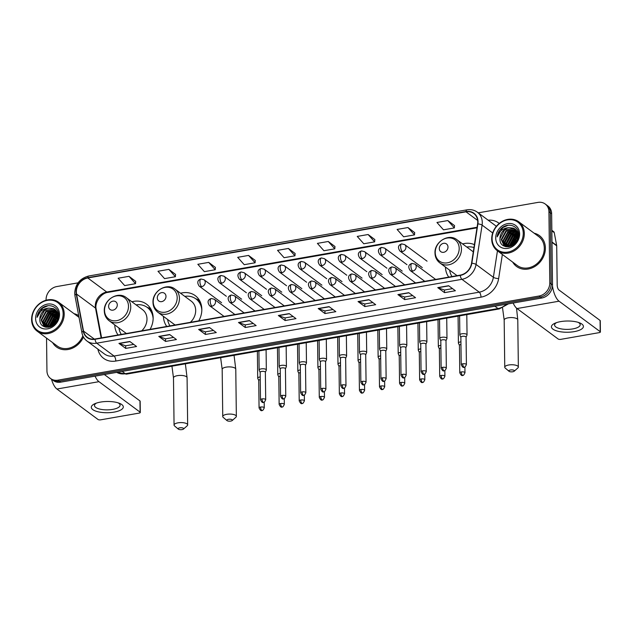 <?xml version="1.0" encoding="UTF-8"?>
<svg xmlns="http://www.w3.org/2000/svg" width="632" height="632" viewBox="0 0 632 632"><rect width="100%" height="100%" fill="white"/><g stroke="black" fill="none" stroke-linecap="round" stroke-linejoin="round"><path stroke-width="0.95" d="M445.449 267.067A21.196 18.012 -53.5 0 0 448.767 277.124M163.443 316.387A21.196 18.012 -53.5 0 0 166.761 326.452M198.78 320.851A21.196 18.012 -53.5 0 0 201.837 309.332A21.196 18.012 -53.5 0 0 195.256 295.658A21.196 18.012 -53.5 0 0 180.586 293.248M114.748 324.903A21.196 18.012 -53.5 0 0 118.073 334.968M150.084 329.367A21.196 18.012 -53.5 0 0 153.149 317.849A21.196 18.012 -53.5 0 0 146.561 304.174A21.196 18.012 -53.5 0 0 131.891 301.772M474.411 244.663A21.196 18.012 -53.5 0 0 462.592 243.928M46.547 338.112L46.942 370.834A12 10.199 -53.5 0 0 50.671 378.568L53.38 380.583A12 10.199 -53.5 0 0 60.664 382.17L541.782 298.02A12 10.199 -53.5 0 0 552.51 284.882L551.641 213.742A12 10.199 -53.5 0 0 547.912 206L546.562 204.997A12 10.199 -53.5 0 1 550.29 212.739A12 10.199 -53.5 0 0 546.562 204.997L545.203 203.994A12 10.199 -53.5 0 0 537.927 202.406L478.242 212.842M52.029 379.571A12 10.199 -53.5 0 0 59.305 381.167L540.423 297.016A12 10.199 -53.5 0 0 551.159 283.879L550.29 212.739L551.159 283.879A12 10.199 -53.5 0 1 540.423 297.016L59.305 381.167A12 10.199 -53.5 0 1 52.029 379.571M52.614 342.607A19.197 16.314 -53.5 0 0 56.461 346.944A19.197 16.314 -53.5 0 0 83.456 337.022A19.197 16.314 -53.5 0 1 56.461 346.944A19.197 16.314 -53.5 0 1 52.614 342.607M512.718 262.13A19.197 16.314 -53.5 0 0 516.565 266.467A19.197 16.314 -53.5 0 0 535.296 266.206A19.197 16.314 -53.5 0 0 545.384 248.005A19.197 16.314 -53.5 0 0 539.42 235.618A19.197 16.314 -53.5 0 0 534.143 233.2A19.197 16.314 -53.5 0 1 539.42 235.618L539.42 235.618A19.197 16.314 -53.5 0 1 545.384 248.005A19.197 16.314 -53.5 0 1 535.296 266.206A19.197 16.314 -53.5 0 1 516.565 266.467A19.197 16.314 -53.5 0 1 512.718 262.13M76.338 291.984A12.798 10.878 126.5 0 1 87.785 277.977L466.013 211.823A12.798 10.878 126.5 0 1 473.779 213.521A12.798 10.878 126.5 0 1 477.602 223.886L471.551 263.22A12.798 10.878 126.5 0 1 460.254 275.118L95.061 338.997A12.798 10.878 126.5 0 1 87.295 337.298A12.798 10.878 126.5 0 1 83.519 331.089L76.543 294.038A12.798 10.878 126.5 0 1 76.338 291.984M76.045 292.039A13.122 11.147 -53.5 0 0 76.251 294.141L83.234 331.192A13.122 11.147 -53.5 0 0 95.061 339.297L460.262 275.418A13.122 11.147 -53.5 0 0 471.843 263.22L477.887 223.886A13.122 11.147 -53.5 0 0 466.013 211.523L87.785 277.677A13.122 11.147 -53.5 0 0 76.045 292.039M454.519 225.6L447.819 220.568L436.949 222.472L443.49 229.827L454.353 227.923L454.527 225.537M414.671 232.576L407.972 227.544L397.101 229.44L403.635 236.795L414.505 234.899L414.679 232.513M374.815 239.544L368.116 234.512L357.246 236.415L363.787 243.77L374.65 241.866L374.823 239.481M334.968 246.512L328.269 241.479L317.398 243.383L323.932 250.738L334.802 248.834L334.968 246.448M135.706 281.366L129.007 276.334L118.137 278.238L124.67 285.593L135.54 283.689L135.714 281.303M175.562 274.399L168.855 269.366L157.992 271.262L164.525 278.617L175.396 276.721L175.562 274.335M215.409 267.423L208.71 262.391L197.84 264.295L204.373 271.649L215.243 269.745L215.417 267.36M255.265 260.455L248.566 255.423L237.695 257.327L244.228 264.682L255.099 262.778L255.265 260.392M295.112 253.487L288.413 248.455L277.543 250.351L284.076 257.706L294.947 255.81L295.12 253.424M78.708 315.668A19.197 16.314 -53.5 0 0 74.039 313.677A19.197 16.314 -53.5 0 1 78.708 315.668M50.671 378.568A12 10.199 -53.5 0 0 57.954 380.164L539.072 296.013A12 10.199 -53.5 0 0 549.801 282.875L548.932 211.736A12 10.199 -53.5 0 0 545.203 203.994M78.06 282.836L56.809 286.557A12 10.199 -53.5 0 0 46.073 299.687L46.081 300.232M368.914 299.663L375.685 304.679L364.822 306.583L358.044 301.567L368.914 299.663M408.762 292.695L415.54 297.712L404.67 299.615L397.899 294.591L408.762 292.695M448.617 285.719L455.388 290.744L444.525 292.64L437.747 287.623L448.617 285.719M249.356 320.574L256.134 325.591L245.263 327.495L238.485 322.478L249.356 320.574M209.508 327.542L216.278 332.566L205.408 334.462L198.638 329.446L209.508 327.542M169.653 334.518L176.431 339.534L165.56 341.438L158.782 336.414L169.653 334.518M129.805 341.485L136.575 346.502L125.705 348.406L118.935 343.389L129.805 341.485M329.059 306.631L335.837 311.655L324.967 313.551L318.196 308.535L329.059 306.631M289.211 313.606L295.981 318.623L285.111 320.527L278.341 315.502L289.211 313.606M285.111 320.527L285.079 317.912M293.122 316.506L285.048 317.92L278.578 315.637A3.2 1.256 -99.9 0 1 278.341 315.502M324.967 313.551L324.935 310.944M332.977 309.538L324.903 310.944L318.425 308.661A3.2 1.256 -99.9 0 1 318.196 308.535M125.705 348.406L125.673 345.791M133.715 344.385L125.642 345.799L119.171 343.516A3.2 1.256 -99.9 0 1 118.935 343.389M165.56 341.438L165.529 338.823M173.571 337.417L165.497 338.831L159.019 336.548A3.2 1.256 -99.9 0 1 158.782 336.414M205.408 334.462L205.376 331.855L198.875 329.572A3.2 1.256 -99.9 0 1 198.638 329.446M245.263 327.495L245.232 324.88L238.722 322.604A3.2 1.256 -99.9 0 1 238.485 322.478M444.525 292.64L444.493 290.033M452.528 288.627L444.454 290.033L437.984 287.75A3.2 1.256 -99.9 0 1 437.747 287.623M404.67 299.615L404.638 297M412.68 295.594L404.606 297.008L398.128 294.725A3.2 1.256 -99.9 0 1 397.899 294.591M364.822 306.583L364.783 303.968M372.825 302.562L364.751 303.976L358.281 301.693A3.2 1.256 -99.9 0 1 358.044 301.567M288.413 248.455L294.947 255.81M248.566 255.423L255.099 262.778M208.71 262.391L215.243 269.745M168.855 269.366L175.396 276.721M129.007 276.334L135.54 283.689M328.269 241.479L334.802 248.834M368.116 234.512L374.65 241.866M407.972 227.544L414.505 234.899M447.819 220.568L454.353 227.923M253.274 323.473L245.2 324.887M213.418 330.449L205.345 331.855M114.076 412.119A15.998 5.617 -0.7 0 1 94.595 410.65A15.998 5.617 -0.7 0 1 95.1 403.603A15.998 5.617 -0.7 0 1 100.535 402.086A15.998 5.617 -0.7 0 1 119.424 403.303A15.998 5.617 -0.7 0 1 114.076 412.119M96.475 403.082A12.798 4.495 179.3 0 0 94.484 405.531A12.798 4.495 179.3 0 0 112.701 409.386A12.798 4.495 179.3 0 0 120.08 405.215A12.798 4.495 179.3 0 0 118.034 402.821M51.476 379.168A15.998 6.281 80.1 0 0 56.927 389.028L98.079 419.514A1.999 0.703 179.3 0 0 100.741 419.822L139.143 413.107A1.999 0.703 179.3 0 0 140.296 412.451A1.999 0.703 179.3 0 0 140.107 412.159L139.964 400.925L104.335 374.531M95.061 376.151A15.998 6.281 80.1 0 0 98.955 381.673L140.107 412.159M139.964 400.925A1.999 0.703 -0.7 0 1 140.154 401.217L140.296 412.451M63.145 313.741A17.198 14.615 -53.5 0 0 47.368 300.366A17.198 14.615 -53.5 0 0 31.987 319.192A17.198 14.615 -53.5 0 0 47.763 332.566A17.198 14.615 -53.5 0 0 63.145 313.741M64.203 313.867A17.996 15.294 -53.5 0 0 58.618 302.254A17.996 15.294 -53.5 0 0 41.056 302.499A17.996 15.294 -53.5 0 0 31.6 319.571A17.996 15.294 -53.5 0 0 37.193 331.184A17.996 15.294 -53.5 0 0 54.747 330.931A17.996 15.294 -53.5 0 0 64.203 313.867M79.032 317.39A17.996 15.294 -53.5 0 0 78.597 317.059L58.618 302.254M49.628 327.06L54.32 317.588L58.381 315.747M50.031 326.957L54.739 317.896L58.405 316.158M48.174 327.297L47.913 325.022L52.63 316.332L58.144 314.302M48.514 327.265L48.34 325.338L53.049 316.648L58.223 314.641M46.918 327.313L46.223 323.766L50.931 315.076L57.749 313.069M47.218 327.329L46.642 324.082L51.358 315.392L57.86 313.361M45.852 327.178L44.524 322.51L49.241 313.82L57.228 312.003M46.097 327.218L44.951 322.826L49.659 314.136L57.362 312.255M44.912 326.847L42.834 321.253L47.542 312.563L56.596 311.078M45.156 326.965L43.26 321.57L47.969 312.88L56.761 311.292M48.814 308.116A10.001 8.5 -53.5 0 0 39.871 319.065C39.034 332.053 59.337 328.048 58.594 315.297C59.021 306.165 47.519 302.373 40.954 309.167C38.702 311.529 37.407 314.254 37.051 317.343C38.971 311.679 42.897 308.606 48.814 308.116L53.499 308.685L55.071 309.585L58.405 316.205L58.381 317.406M45.393 327.068L44.019 326.286L41.143 320.005L45.852 311.315L55.189 309.941L55.877 310.273M44.951 326.942L44.09 326.594M44.232 326.436L41.562 320.313L46.278 311.623L56.066 310.462M53.831 324.951L57.465 320.274M54.889 324.003L56.801 321.538M51.382 326.46L56.011 318.836L58.357 317.533M51.887 326.215L56.438 319.152L58.239 318.086M39.871 319.065L44.58 310.375L53.925 309.001L55.284 309.751M35.605 318.56A13.201 11.218 -53.5 0 0 47.716 328.822A13.201 11.218 -53.5 0 0 59.519 314.373A13.201 11.218 -53.5 0 0 47.416 304.111A13.201 11.218 -53.5 0 0 35.605 318.56M37.193 331.184L57.172 345.981A17.996 15.294 -53.5 0 0 82.855 335.797M37.051 317.343L42.628 308.084L47.937 305.754M43.995 326.238L43.845 325.417M43.758 324.635L43.734 323.718L49.399 313.101L54.328 310.849M45.615 327.123L45.536 326.673M45.449 325.883L45.425 324.974L51.097 314.357L56.019 312.097M47.147 327.139L47.116 326.223L52.788 315.613L57.717 313.353M48.814 327.226L54.478 316.861L58.27 314.91M50.694 326.736L56.177 318.117L58.413 316.782M53.12 325.48L57.828 319.405M43.774 326.033L43.592 324.927M43.521 323.861L49.193 312.943L53.444 310.857M45.425 327.076L45.283 326.183M45.212 325.117L50.884 314.199L55.134 312.113M46.91 326.373L52.575 315.455L56.825 313.361M48.601 327.257L54.273 316.711L58.231 314.704M50.442 326.823L55.964 317.959L58.413 316.521M52.756 325.717L57.97 318.986M182.087 429.594A2.797 0.98 179.3 0 0 183.501 429.057A2.797 0.98 179.3 0 0 182.83 427.983A2.797 0.98 179.3 0 0 179.717 427.84A2.797 0.98 179.3 0 0 178.311 429.12A2.797 0.98 179.3 0 0 182.087 429.594M178.311 429.12L174.566 425.944A6.802 2.386 -0.7 0 1 174.061 425.059A6.802 2.386 -0.7 0 1 177.979 422.84A6.802 2.386 -0.7 0 1 187.657 424.894A6.802 2.386 -0.7 0 1 187.175 425.794L183.501 429.057M117.291 304.893A4.803 4.076 -53.5 0 0 112.891 301.156A4.803 4.076 -53.5 0 0 108.601 306.409A4.803 4.076 -53.5 0 0 113.002 310.146A4.803 4.076 -53.5 0 0 117.291 304.893M141.671 330.844A14.402 12.237 -53.5 0 0 146.987 318.923A14.402 12.237 -53.5 0 0 142.516 309.641L126.281 297.617C118.089 290.831 103.609 299.726 104.296 310.881C104.422 315.052 106.034 318.338 109.139 320.748A14.402 12.237 -53.5 0 0 123.185 320.558A14.402 12.237 -53.5 0 0 130.753 306.899A14.402 12.237 -53.5 0 0 126.281 297.617M153.142 318.631A19 16.148 -53.5 0 0 147.288 307.452A19 16.148 -53.5 0 0 136.085 304.877M152.818 314.475A19 16.148 -53.5 0 0 147.967 307.95L147.288 307.452M118.942 328.016A19 16.148 -53.5 0 0 121.305 334.407M109.139 320.748L125.373 332.78A14.402 12.237 -53.5 0 0 126.487 333.498M230.783 421.078A2.797 0.98 179.3 0 0 232.197 420.541A2.797 0.98 179.3 0 0 231.517 419.466A2.797 0.98 179.3 0 0 228.413 419.324A2.797 0.98 179.3 0 0 227.007 420.604A2.797 0.98 179.3 0 0 230.783 421.078M227.007 420.604L223.262 417.428A6.802 2.386 -0.7 0 1 222.748 416.543A6.802 2.386 -0.7 0 1 226.675 414.323A6.802 2.386 -0.7 0 1 236.352 416.377A6.802 2.386 -0.7 0 1 235.862 417.278L232.197 420.541M165.987 296.376A4.803 4.076 -53.5 0 0 161.587 292.64A4.803 4.076 -53.5 0 0 157.289 297.893A4.803 4.076 -53.5 0 0 161.689 301.63A4.803 4.076 -53.5 0 0 165.987 296.376M190.358 322.328A14.402 12.237 -53.5 0 0 195.683 310.407A14.402 12.237 -53.5 0 0 191.204 301.124L174.977 289.093C166.777 282.314 152.296 291.21 152.984 302.365C153.11 306.536 154.729 309.822 157.834 312.232A14.402 12.237 -53.5 0 0 171.88 312.042A14.402 12.237 -53.5 0 0 179.449 298.383A14.402 12.237 -53.5 0 0 174.977 289.093M201.829 310.115A19 16.148 -53.5 0 0 195.975 298.928A19 16.148 -53.5 0 0 184.773 296.361M201.505 305.959A19 16.148 -53.5 0 0 196.655 299.434L195.975 298.928M167.638 319.5A19 16.148 -53.5 0 0 170 325.891M157.834 312.232L174.069 324.263A14.402 12.237 -53.5 0 0 175.183 324.982M512.789 371.758A2.797 0.98 179.3 0 0 514.203 371.213A2.797 0.98 179.3 0 0 513.524 370.139A2.797 0.98 179.3 0 0 510.419 369.997A2.797 0.98 179.3 0 0 509.013 371.276A2.797 0.98 179.3 0 0 512.789 371.758M509.013 371.276L505.268 368.108A6.802 2.386 -0.7 0 1 504.755 367.216A6.802 2.386 -0.7 0 1 508.673 365.004A6.802 2.386 -0.7 0 1 518.351 367.05A6.802 2.386 -0.7 0 1 517.869 367.95L514.203 371.213M447.993 247.049A4.803 4.076 -53.5 0 0 443.593 243.32A4.803 4.076 -53.5 0 0 439.295 248.573A4.803 4.076 -53.5 0 0 443.696 252.302A4.803 4.076 -53.5 0 0 447.993 247.049M473.297 251.86A14.402 12.237 -53.5 0 0 473.21 251.797L456.983 239.773C448.783 232.987 434.303 241.882 434.99 253.037C435.116 257.208 436.736 260.495 439.84 262.912A14.402 12.237 -53.5 0 0 453.887 262.715A14.402 12.237 -53.5 0 0 461.455 249.055A14.402 12.237 -53.5 0 0 456.983 239.773M473.961 247.547A19 16.148 -53.5 0 0 466.779 247.033M449.644 270.172A19 16.148 -53.5 0 0 452.006 276.563M439.84 262.912L456.075 274.936A14.402 12.237 -53.5 0 0 457.189 275.655M260.226 376.949A3.602 1.264 179.3 0 0 259.784 377.012A3.602 1.264 179.3 0 0 257.706 378.181A3.602 1.264 179.3 0 0 257.753 378.378L258.733 380.488M260.258 379.571A2.599 0.916 179.3 0 0 260.234 379.571A2.599 0.916 179.3 0 0 258.733 380.417A2.599 0.916 179.3 0 0 258.764 380.559M280.292 373.433A3.602 1.264 179.3 0 0 279.85 373.504A3.602 1.264 179.3 0 0 277.78 374.673A3.602 1.264 179.3 0 0 277.819 374.871L278.807 376.98M280.324 376.056A2.599 0.916 179.3 0 0 280.3 376.064A2.599 0.916 179.3 0 0 278.807 376.909A2.599 0.916 179.3 0 0 278.838 377.051M300.366 369.925A3.602 1.264 179.3 0 0 299.923 369.989A3.602 1.264 179.3 0 0 297.846 371.166A3.602 1.264 179.3 0 0 297.893 371.363L298.873 373.473M300.398 372.548A2.599 0.916 179.3 0 0 300.374 372.548A2.599 0.916 179.3 0 0 298.873 373.401A2.599 0.916 179.3 0 0 298.904 373.544M320.432 366.418A3.602 1.264 179.3 0 0 319.99 366.481A3.602 1.264 179.3 0 0 317.92 367.65A3.602 1.264 179.3 0 0 317.967 367.848L318.947 369.957M320.464 369.033A2.599 0.916 179.3 0 0 320.44 369.041A2.599 0.916 179.3 0 0 318.947 369.886A2.599 0.916 179.3 0 0 318.978 370.028M340.506 362.902A3.602 1.264 179.3 0 0 340.063 362.966A3.602 1.264 179.3 0 0 337.986 364.143A3.602 1.264 179.3 0 0 338.033 364.34L339.021 366.449M340.537 365.525A2.599 0.916 179.3 0 0 340.514 365.533A2.599 0.916 179.3 0 0 339.013 366.378A2.599 0.916 179.3 0 0 339.052 366.521M360.58 359.395A3.602 1.264 179.3 0 0 360.137 359.458A3.602 1.264 179.3 0 0 358.06 360.635A3.602 1.264 179.3 0 0 358.107 360.833L359.087 362.942M360.611 362.018A2.599 0.916 179.3 0 0 360.588 362.018A2.599 0.916 179.3 0 0 359.087 362.863A2.599 0.916 179.3 0 0 359.118 363.005M380.646 355.879A3.602 1.264 179.3 0 0 380.203 355.95A3.602 1.264 179.3 0 0 378.134 357.12A3.602 1.264 179.3 0 0 378.173 357.317L379.161 359.426M380.677 358.502A2.599 0.916 179.3 0 0 380.654 358.51A2.599 0.916 179.3 0 0 379.161 359.355A2.599 0.916 179.3 0 0 379.192 359.497M400.72 352.372A3.602 1.264 179.3 0 0 400.277 352.435A3.602 1.264 179.3 0 0 398.2 353.612A3.602 1.264 179.3 0 0 398.247 353.809L399.227 355.919M400.751 354.994A2.599 0.916 179.3 0 0 400.728 354.994A2.599 0.916 179.3 0 0 399.227 355.848A2.599 0.916 179.3 0 0 399.258 355.99M420.786 348.864A3.602 1.264 179.3 0 0 420.343 348.927A3.602 1.264 179.3 0 0 418.273 350.096A3.602 1.264 179.3 0 0 418.321 350.294L419.3 352.403M420.817 351.487A2.599 0.916 179.3 0 0 420.801 351.487A2.599 0.916 179.3 0 0 419.3 352.332A2.599 0.916 179.3 0 0 419.332 352.474M440.859 345.349A3.602 1.264 179.3 0 0 440.417 345.42A3.602 1.264 179.3 0 0 438.339 346.589A3.602 1.264 179.3 0 0 438.387 346.786L439.374 348.896M440.891 347.971A2.599 0.916 179.3 0 0 440.867 347.979A2.599 0.916 179.3 0 0 439.366 348.825A2.599 0.916 179.3 0 0 439.406 348.967M460.933 341.841A3.602 1.264 179.3 0 0 460.491 341.904A3.602 1.264 179.3 0 0 458.413 343.081A3.602 1.264 179.3 0 0 458.461 343.279L459.44 345.388M460.965 344.464A2.599 0.916 179.3 0 0 460.941 344.464A2.599 0.916 179.3 0 0 459.44 345.317A2.599 0.916 179.3 0 0 459.472 345.459M265.361 372.295L266.293 370.17A3.602 1.264 179.3 0 0 266.333 369.965A3.602 1.264 179.3 0 0 266.001 369.443A3.602 1.264 179.3 0 0 261.948 368.788A3.602 1.264 179.3 0 0 259.136 370.06A3.602 1.264 179.3 0 0 259.183 370.257L260.163 372.367M265.337 372.374A2.599 0.916 179.3 0 0 265.361 372.224A2.599 0.916 179.3 0 0 265.116 371.845A2.599 0.916 179.3 0 0 261.664 371.442A2.599 0.916 179.3 0 0 260.163 372.288A2.599 0.916 179.3 0 0 260.202 372.43M285.435 368.788L286.367 366.655A3.602 1.264 179.3 0 0 286.407 366.457A3.602 1.264 179.3 0 0 286.067 365.928A3.602 1.264 179.3 0 0 282.022 365.28A3.602 1.264 179.3 0 0 279.21 366.544A3.602 1.264 179.3 0 0 279.257 366.742L280.237 368.851M285.403 368.859A2.599 0.916 179.3 0 0 285.435 368.717A2.599 0.916 179.3 0 0 285.19 368.338A2.599 0.916 179.3 0 0 281.738 367.935A2.599 0.916 179.3 0 0 280.237 368.78A2.599 0.916 179.3 0 0 280.268 368.922M305.509 365.28L306.433 363.147A3.602 1.264 179.3 0 0 306.481 362.95A3.602 1.264 179.3 0 0 306.141 362.42A3.602 1.264 179.3 0 0 302.088 361.765A3.602 1.264 179.3 0 0 299.276 363.037A3.602 1.264 179.3 0 0 299.323 363.234L300.311 365.343M305.477 365.351A2.599 0.916 179.3 0 0 305.509 365.209A2.599 0.916 179.3 0 0 305.264 364.83A2.599 0.916 179.3 0 0 301.804 364.419A2.599 0.916 179.3 0 0 300.311 365.272A2.599 0.916 179.3 0 0 300.342 365.415M325.575 361.765L326.507 359.632A3.602 1.264 179.3 0 0 326.547 359.434A3.602 1.264 179.3 0 0 326.207 358.913A3.602 1.264 179.3 0 0 322.162 358.257A3.602 1.264 179.3 0 0 319.35 359.521A3.602 1.264 179.3 0 0 319.397 359.719L320.377 361.828M325.543 361.836A2.599 0.916 179.3 0 0 325.575 361.694A2.599 0.916 179.3 0 0 325.33 361.314A2.599 0.916 179.3 0 0 321.878 360.912A2.599 0.916 179.3 0 0 320.377 361.757A2.599 0.916 179.3 0 0 320.408 361.899M345.649 358.257L346.581 356.124A3.602 1.264 179.3 0 0 346.62 355.927A3.602 1.264 179.3 0 0 346.281 355.397A3.602 1.264 179.3 0 0 342.236 354.742A3.602 1.264 179.3 0 0 339.423 356.014A3.602 1.264 179.3 0 0 339.471 356.211L340.451 358.32M345.617 358.328A2.599 0.916 179.3 0 0 345.649 358.186A2.599 0.916 179.3 0 0 345.404 357.807A2.599 0.916 179.3 0 0 341.944 357.404A2.599 0.916 179.3 0 0 340.451 358.249A2.599 0.916 179.3 0 0 340.482 358.391M365.723 354.75L366.647 352.617A3.602 1.264 179.3 0 0 366.694 352.419A3.602 1.264 179.3 0 0 366.355 351.89A3.602 1.264 179.3 0 0 362.302 351.234A3.602 1.264 179.3 0 0 359.49 352.506A3.602 1.264 179.3 0 0 359.537 352.703L360.517 354.813M365.691 354.821A2.599 0.916 179.3 0 0 365.715 354.678A2.599 0.916 179.3 0 0 365.47 354.291A2.599 0.916 179.3 0 0 362.018 353.888A2.599 0.916 179.3 0 0 360.517 354.742A2.599 0.916 179.3 0 0 360.556 354.884M385.789 351.234L386.721 349.101A3.602 1.264 179.3 0 0 386.76 348.904A3.602 1.264 179.3 0 0 386.421 348.382A3.602 1.264 179.3 0 0 382.376 347.726A3.602 1.264 179.3 0 0 379.563 348.99A3.602 1.264 179.3 0 0 379.611 349.188L380.59 351.297M385.757 351.305A2.599 0.916 179.3 0 0 385.789 351.163A2.599 0.916 179.3 0 0 385.544 350.784A2.599 0.916 179.3 0 0 382.091 350.381A2.599 0.916 179.3 0 0 380.59 351.226A2.599 0.916 179.3 0 0 380.622 351.368M405.863 347.726L406.787 345.593A3.602 1.264 179.3 0 0 406.834 345.396A3.602 1.264 179.3 0 0 406.494 344.867A3.602 1.264 179.3 0 0 402.442 344.211A3.602 1.264 179.3 0 0 399.637 345.483A3.602 1.264 179.3 0 0 399.677 345.68L400.664 347.79M405.831 347.798A2.599 0.916 179.3 0 0 405.863 347.655A2.599 0.916 179.3 0 0 405.618 347.276A2.599 0.916 179.3 0 0 402.157 346.873A2.599 0.916 179.3 0 0 400.664 347.719A2.599 0.916 179.3 0 0 400.696 347.861M425.928 344.211L426.861 342.086A3.602 1.264 179.3 0 0 426.9 341.88A3.602 1.264 179.3 0 0 426.561 341.359A3.602 1.264 179.3 0 0 422.516 340.703A3.602 1.264 179.3 0 0 419.703 341.975A3.602 1.264 179.3 0 0 419.751 342.173L420.73 344.274M425.897 344.282A2.599 0.916 179.3 0 0 425.928 344.14A2.599 0.916 179.3 0 0 425.684 343.761A2.599 0.916 179.3 0 0 422.231 343.358A2.599 0.916 179.3 0 0 420.73 344.203A2.599 0.916 179.3 0 0 420.762 344.345M446.002 340.703L446.935 338.57A3.602 1.264 179.3 0 0 446.974 338.373A3.602 1.264 179.3 0 0 446.634 337.844A3.602 1.264 179.3 0 0 442.59 337.196A3.602 1.264 179.3 0 0 439.777 338.46A3.602 1.264 179.3 0 0 439.825 338.657L440.804 340.767M445.971 340.774A2.599 0.916 179.3 0 0 446.002 340.632A2.599 0.916 179.3 0 0 445.757 340.253A2.599 0.916 179.3 0 0 442.297 339.85A2.599 0.916 179.3 0 0 440.804 340.695A2.599 0.916 179.3 0 0 440.836 340.838M466.076 337.196L467.001 335.063A3.602 1.264 179.3 0 0 467.048 334.865A3.602 1.264 179.3 0 0 466.708 334.336A3.602 1.264 179.3 0 0 462.656 333.68A3.602 1.264 179.3 0 0 459.843 334.952A3.602 1.264 179.3 0 0 459.891 335.15L460.878 337.259M466.045 337.267A2.599 0.916 179.3 0 0 466.068 337.125A2.599 0.916 179.3 0 0 465.831 336.738A2.599 0.916 179.3 0 0 462.371 336.335A2.599 0.916 179.3 0 0 460.87 337.188A2.599 0.916 179.3 0 0 460.91 337.33M574.188 331.642A15.998 5.617 -0.7 0 1 554.706 330.173A15.998 5.617 -0.7 0 1 555.212 323.126A15.998 5.617 -0.7 0 1 560.639 321.609A15.998 5.617 -0.7 0 1 579.528 322.826A15.998 5.617 -0.7 0 1 574.188 331.642M556.579 322.604A12.798 4.495 179.3 0 0 554.596 325.053A12.798 4.495 179.3 0 0 572.813 328.909A12.798 4.495 179.3 0 0 580.192 324.737A12.798 4.495 179.3 0 0 578.146 322.344M513.144 303.028A15.998 6.281 80.1 0 0 517.039 308.55L558.19 339.036A1.999 0.703 179.3 0 0 560.845 339.345L599.247 332.63A1.999 0.703 179.3 0 0 600.4 331.974A1.999 0.703 179.3 0 0 600.21 331.682L600.076 320.448L558.925 289.962A3.997 1.572 -99.9 0 1 557.187 284.969L556.705 245.816L551.989 242.325M552.479 285.964A15.998 6.281 80.1 0 0 559.059 301.195L600.21 331.682M600.076 320.448A1.999 0.703 -0.7 0 1 600.266 320.74L600.4 331.974M551.847 230.309L553.656 231.652A1.999 1.698 126.5 0 1 554.248 232.623L556.673 245.493A1.999 1.698 126.5 0 1 556.705 245.816M523.249 233.263A17.198 14.615 -53.5 0 0 507.472 219.889A17.198 14.615 -53.5 0 0 492.091 238.714A17.198 14.615 -53.5 0 0 507.867 252.089A17.198 14.615 -53.5 0 0 523.249 233.263M524.315 233.39A17.996 15.294 -53.5 0 0 518.722 221.777A17.996 15.294 -53.5 0 0 501.168 222.022A17.996 15.294 -53.5 0 0 491.704 239.094A17.996 15.294 -53.5 0 0 497.297 250.707A17.996 15.294 -53.5 0 0 514.859 250.454A17.996 15.294 -53.5 0 0 524.315 233.39M497.297 250.707L517.276 265.503A17.996 15.294 -53.5 0 0 534.838 265.258A17.996 15.294 -53.5 0 0 544.294 248.194A17.996 15.294 -53.5 0 0 538.709 236.581L518.722 221.777M509.74 246.583L514.424 237.111L518.485 235.27M510.143 246.48L514.851 237.419L518.517 235.681M508.278 246.82L508.017 244.545L512.734 235.855L518.248 233.824M508.626 246.788L508.444 244.861L513.16 236.171L518.327 234.164M507.03 246.835L506.327 243.288L511.043 234.598L517.853 232.592M507.322 246.851L506.753 243.604L511.462 234.914L517.963 232.884M505.956 246.701L504.636 242.032L509.345 233.342L517.332 231.525M506.208 246.741L505.055 242.348L509.771 233.658L517.474 231.778M505.023 246.369L502.938 240.776L507.654 232.086L516.707 230.601M505.26 246.488L503.364 241.092L508.073 232.402L516.873 230.814M508.918 227.638A10.001 8.5 -53.5 0 0 499.975 238.588C499.138 251.576 519.449 247.57 518.698 234.82C519.133 225.687 507.622 221.895 501.058 228.689C498.814 231.051 497.51 233.777 497.155 236.866C499.083 231.201 503.001 228.128 508.918 227.638L513.603 228.207L515.183 229.108L518.517 235.728L518.493 236.929M505.387 245.706L505.529 246.599L504.123 245.808L501.247 239.528L505.956 230.838L515.301 229.463L515.989 229.795M505.063 246.464L504.123 245.808M504.336 245.959L501.674 239.836L506.382 231.146L516.17 229.985M513.934 244.473L517.576 239.797M514.993 243.525L516.905 241.061M511.486 245.982L516.123 238.359L518.469 237.055M511.999 245.737L516.542 238.675L518.343 237.608M499.975 238.588L504.692 229.898L514.029 228.523L515.388 229.274M495.717 238.082A13.201 11.218 -53.5 0 0 507.82 248.344A13.201 11.218 -53.5 0 0 519.63 233.895A13.201 11.218 -53.5 0 0 507.52 223.633A13.201 11.218 -53.5 0 0 495.717 238.082M497.155 236.866L502.732 227.607L508.041 225.276M504.107 245.761L503.949 244.94M503.862 244.157L503.838 243.241L509.511 232.623L514.432 230.372M505.719 246.646L505.647 246.196M505.561 245.406L505.529 244.497L511.201 233.88L516.131 231.62M507.251 246.662L507.227 245.745L512.892 235.136L517.821 232.876M508.926 246.749L514.59 236.384L518.382 234.433M510.806 246.259L516.281 237.64L518.524 236.305M513.231 245.003L517.932 238.928M503.886 245.556L503.696 244.45M503.625 243.383L509.297 232.465L513.547 230.38M505.324 244.639L510.988 233.722L515.238 231.636M507.014 245.895L512.686 234.978L516.937 232.884M508.705 246.78L514.377 236.234L518.343 234.227M510.553 246.346L516.067 237.482L518.524 236.044M512.868 245.24L518.082 238.509M60.664 382.17L57.954 380.164M551.641 213.742L548.932 211.736M552.51 284.882L549.801 282.875M541.782 298.02L539.072 296.013M508.468 303.842L499.272 308.93L126.574 374.12L116.723 372.367A15.998 13.596 -53.5 0 0 125.286 373.725L122.166 371.411M126.574 374.12A8.003 3.144 -99.9 0 1 125.286 373.725L497.992 308.535L494.864 306.228M499.272 308.93A8.003 3.144 -99.9 0 1 497.992 308.535A15.998 13.596 -53.5 0 0 506.461 304.197M87.785 277.977L106.753 292.031A12.798 10.878 -53.5 0 0 95.306 306.038A12.798 10.878 -53.5 0 0 95.503 308.092L101.128 337.93M488.149 220.181A19.995 16.993 126.5 0 1 499.233 223.436M496.254 226.438A15.998 13.596 -53.5 0 0 494.651 225L477.31 212.155A15.998 13.596 126.5 0 1 482.09 225.111L476.038 264.445A15.998 13.596 126.5 0 1 461.921 279.32L96.72 343.192A3.997 1.572 -99.9 0 1 95.061 339.297M466.013 211.523A3.997 1.572 -99.9 0 1 466.961 209.832L88.733 275.994C80.059 278.341 75.374 284.045 74.687 293.114L74.947 295.729A3.997 1.659 -10.7 0 1 76.251 294.141M460.262 275.418A3.997 1.572 80.1 0 0 461.921 279.32L479.261 292.166A15.998 13.596 -53.5 0 0 493.379 277.29L497.455 250.817M471.843 263.22A3.997 1.114 8.7 0 1 476.038 264.445L493.379 277.29A3.997 1.114 -171.3 0 0 498.648 278.57A19.995 16.993 126.5 0 1 480.999 297.159L115.806 361.038A19.995 16.993 126.5 0 1 97.857 349.101M74.947 295.729L81.931 332.78A3.997 1.659 -10.7 0 1 83.234 331.192M115.806 361.038A3.997 1.572 -99.9 0 0 114.06 356.037L96.72 343.192A15.998 13.596 126.5 0 1 87.019 341.075L104.359 353.92A15.998 13.596 -53.5 0 0 114.06 356.037L479.261 292.166A3.997 1.572 -99.9 0 1 480.999 297.159M477.887 223.886A3.997 1.114 8.7 0 1 482.09 225.111L492.683 232.963M88.733 275.994A3.997 1.572 80.1 0 0 87.785 277.677M502.361 254.451L498.648 278.57M466.013 211.823L477.666 220.45M477.089 227.251L106.753 292.031A7.197 2.828 -99.9 0 0 107.906 292.379C101.128 293.019 94.413 302.712 96.175 309.048A7.197 2.978 169.3 0 0 95.503 308.092L76.543 294.038M83.519 331.089L94.334 339.1M289.393 313.741L278.578 315.637M249.545 320.716L238.722 322.604M209.69 327.684L198.875 329.572M169.842 334.652L159.019 336.548M129.987 341.628L119.171 343.516M329.248 306.773L318.425 308.661M369.096 299.805L358.281 301.693M408.951 292.829L398.128 294.725M448.799 285.862L437.984 287.75M98.955 381.673L56.927 389.028M185.366 363.835L187.08 377.715A6.802 2.386 179.3 0 0 177.402 375.661A6.802 2.386 179.3 0 0 173.484 377.881L171.944 366.181M128.494 306.196A13.225 11.242 -53.5 0 0 116.367 295.91A13.225 11.242 -53.5 0 0 104.533 310.391A13.225 11.242 -53.5 0 0 116.667 320.677A13.225 11.242 -53.5 0 0 128.494 306.196M151.893 311.228A19.173 16.298 -53.5 0 0 147.39 307.523M234.053 355.318L235.775 369.199A6.802 2.386 179.3 0 0 226.098 367.145A6.802 2.386 179.3 0 0 222.172 369.365L220.639 357.665M177.189 297.68A13.225 11.242 -53.5 0 0 165.055 287.394A13.225 11.242 -53.5 0 0 153.228 301.875A13.225 11.242 -53.5 0 0 165.355 312.161A13.225 11.242 -53.5 0 0 177.189 297.68M200.581 302.712A19.173 16.298 -53.5 0 0 196.078 299.007M516.518 308.124L517.782 319.871A6.802 2.386 179.3 0 0 508.104 317.825A6.802 2.386 179.3 0 0 504.178 320.037L502.551 307.974M459.195 248.36A13.225 11.242 -53.5 0 0 447.061 238.067A13.225 11.242 -53.5 0 0 435.235 252.547A13.225 11.242 -53.5 0 0 447.361 262.833A13.225 11.242 -53.5 0 0 459.195 248.36M221.579 302.712L199.23 286.154C196.852 282.646 197.421 280.26 200.921 278.996A3.997 1.572 80.1 0 0 199.917 281.682A3.997 1.572 -99.9 0 0 201.655 286.683A3.997 3.397 -53.5 0 0 205.234 282.307A3.997 3.397 -53.5 0 0 203.986 279.723L226.343 296.282M199.23 286.154A3.997 3.397 -53.5 0 0 201.655 286.683M260.566 407.055A2.599 0.916 179.3 0 0 259.065 407.901C260.273 410.373 261.285 411.219 262.114 410.429A2.599 1.019 80.1 0 1 261.695 410.302A2.599 1.019 -99.9 0 1 260.566 407.055A2.599 0.916 179.3 0 1 264.271 407.838L264.2 402.102M241.653 299.197L219.296 282.638C216.926 279.139 217.487 276.753 220.987 275.489A3.997 1.572 80.1 0 0 219.983 278.175A3.997 1.572 -99.9 0 0 221.721 283.168A3.997 3.397 -53.5 0 0 225.3 278.791A3.997 3.397 -53.5 0 0 224.06 276.216L246.417 292.774M219.296 282.638A3.997 3.397 -53.5 0 0 221.721 283.168M280.64 403.548A2.599 0.916 179.3 0 0 279.139 404.393C280.339 406.866 281.358 407.703 282.188 406.921A2.599 1.019 80.1 0 1 281.769 406.795A2.599 1.019 -99.9 0 1 280.64 403.548A2.599 0.916 179.3 0 1 284.337 404.33L284.266 398.587M261.719 295.689L239.37 279.131C236.992 275.623 237.561 273.237 241.061 271.973A3.997 1.572 80.1 0 0 240.057 274.659A3.997 1.572 -99.9 0 0 241.795 279.66A3.997 3.397 -53.5 0 0 245.374 275.283A3.997 3.397 -53.5 0 0 244.134 272.7L266.483 289.258M239.37 279.131A3.997 3.397 -53.5 0 0 241.795 279.66M300.706 400.032A2.599 0.916 179.3 0 0 299.213 400.878C300.413 403.35 301.425 404.196 302.254 403.413A2.599 1.019 80.1 0 1 301.835 403.287A2.599 1.019 -99.9 0 1 300.706 400.032A2.599 0.916 179.3 0 1 304.411 400.814L304.34 395.079M281.793 292.182L259.436 275.615C257.066 272.115 257.627 269.73 261.135 268.466A3.997 1.572 80.1 0 0 260.123 271.152A3.997 1.572 -99.9 0 0 261.869 276.152A3.997 3.397 -53.5 0 0 265.44 271.768A3.997 3.397 -53.5 0 0 264.2 269.192L286.557 285.751M259.436 275.615A3.997 3.397 -53.5 0 0 261.869 276.152M320.78 396.525A2.599 0.916 179.3 0 0 319.279 397.37C320.487 399.843 321.498 400.688 322.328 399.898A2.599 1.019 80.1 0 1 321.909 399.772A2.599 1.019 -99.9 0 1 320.78 396.525A2.599 0.916 179.3 0 1 324.477 397.307L324.406 391.571M301.867 288.666L279.51 272.108C277.14 268.608 277.701 266.222 281.2 264.958A3.997 1.572 80.1 0 0 280.197 267.636A3.997 1.572 -99.9 0 0 281.935 272.637A3.997 3.397 -53.5 0 0 285.514 268.26A3.997 3.397 -53.5 0 0 284.274 265.677L306.623 282.243M279.51 272.108A3.997 3.397 -53.5 0 0 281.935 272.637M340.853 393.009A2.599 0.916 179.3 0 0 339.352 393.862C340.553 396.335 341.572 397.173 342.402 396.39A2.599 1.019 80.1 0 1 341.983 396.264A2.599 1.019 -99.9 0 1 340.853 393.009A2.599 0.916 179.3 0 1 344.551 393.799L344.48 388.056M321.933 285.158L299.584 268.6C297.206 265.092 297.775 262.707 301.274 261.443A3.997 1.572 80.1 0 0 300.271 264.129A3.997 1.572 -99.9 0 0 302.009 269.129A3.997 3.397 -53.5 0 0 305.588 264.753A3.997 3.397 -53.5 0 0 304.34 262.169L326.697 278.728M299.584 268.6A3.997 3.397 -53.5 0 0 302.009 269.129M360.919 389.502A2.599 0.916 179.3 0 0 359.426 390.347C360.627 392.82 361.638 393.665 362.468 392.875A2.599 1.019 80.1 0 1 362.049 392.748A2.599 1.019 -99.9 0 1 360.919 389.502A2.599 0.916 179.3 0 1 364.625 390.284L364.553 384.548M342.007 281.643L319.65 265.085C317.28 261.585 317.841 259.199 321.34 257.935A3.997 1.572 80.1 0 0 320.337 260.621A3.997 1.572 -99.9 0 0 322.075 265.614A3.997 3.397 -53.5 0 0 325.654 261.237A3.997 3.397 -53.5 0 0 324.413 258.662L346.771 275.22M319.65 265.085A3.997 3.397 -53.5 0 0 322.075 265.614M380.993 385.994A2.599 0.916 179.3 0 0 379.492 386.839C380.693 389.312 381.712 390.157 382.542 389.367A2.599 1.019 80.1 0 1 382.123 389.241A2.599 1.019 -99.9 0 1 380.993 385.994A2.599 0.916 179.3 0 1 384.69 386.776L384.619 381.033M362.081 278.135L339.724 261.577C337.346 258.069 337.915 255.691 341.414 254.42A3.997 1.572 80.1 0 0 340.411 257.106A3.997 1.572 -99.9 0 0 342.149 262.106A3.997 3.397 -53.5 0 0 345.728 257.73A3.997 3.397 -53.5 0 0 344.487 255.146L366.837 271.705M339.724 261.577A3.997 3.397 -53.5 0 0 342.149 262.106M401.059 382.478A2.599 0.916 179.3 0 0 399.566 383.332C400.767 385.797 401.786 386.642 402.608 385.86A2.599 1.019 80.1 0 1 402.197 385.733A2.599 1.019 -99.9 0 1 401.059 382.478A2.599 0.916 179.3 0 1 404.764 383.269L404.693 377.525M382.147 274.628L359.798 258.069C357.42 254.562 357.981 252.176 361.488 250.912A3.997 1.572 80.1 0 0 360.485 253.598A3.997 1.572 -99.9 0 0 362.223 258.599A3.997 3.397 -53.5 0 0 365.794 254.222A3.997 3.397 -53.5 0 0 364.553 251.639L386.91 268.197M359.798 258.069A3.997 3.397 -53.5 0 0 362.223 258.599M421.133 378.971A2.599 0.916 179.3 0 0 419.632 379.816C420.841 382.289 421.852 383.134 422.682 382.344A2.599 1.019 80.1 0 1 422.263 382.218A2.599 1.019 -99.9 0 1 421.133 378.971A2.599 0.916 179.3 0 1 424.83 379.753L424.767 374.018M402.221 271.112L379.864 254.554C377.494 251.054 378.055 248.668 381.554 247.404A3.997 1.572 80.1 0 0 380.551 250.09A3.997 1.572 -99.9 0 0 382.289 255.083A3.997 3.397 -53.5 0 0 385.868 250.707A3.997 3.397 -53.5 0 0 384.627 248.131L406.976 264.69M379.864 254.554A3.997 3.397 -53.5 0 0 382.289 255.083M441.207 375.463A2.599 0.916 179.3 0 0 439.706 376.309C440.907 378.781 441.926 379.619 442.756 378.837A2.599 1.019 80.1 0 1 442.337 378.71A2.599 1.019 -99.9 0 1 441.207 375.463A2.599 0.916 179.3 0 1 444.904 376.245L444.833 370.502M422.287 267.605L399.938 251.046C397.56 247.539 398.128 245.153 401.628 243.889A3.997 1.572 80.1 0 0 400.625 246.575A3.997 1.572 -99.9 0 0 402.363 251.576A3.997 3.397 -53.5 0 0 405.942 247.199A3.997 3.397 -53.5 0 0 404.693 244.616L427.05 261.174M399.938 251.046A3.997 3.397 -53.5 0 0 402.363 251.576M461.273 371.948A2.599 0.916 179.3 0 0 459.78 372.793C460.981 375.266 461.992 376.111 462.822 375.329A2.599 1.019 80.1 0 1 462.403 375.195A2.599 1.019 -99.9 0 1 461.273 371.948A2.599 0.916 179.3 0 1 464.978 372.73L464.907 366.995M262.003 398.926A2.599 0.916 179.3 0 0 260.502 399.772C261.703 402.244 262.722 403.09 263.552 402.3A2.599 1.019 80.1 0 1 263.133 402.173A2.599 1.019 -99.9 0 1 262.003 398.926A2.599 0.916 179.3 0 1 265.701 399.708L265.361 372.224M224.06 316.435L209.524 305.659C207.146 302.159 207.715 299.773 211.214 298.509A3.997 1.572 80.1 0 0 210.211 301.195A3.997 1.572 -99.9 0 0 211.949 306.196A3.997 3.397 -53.5 0 0 215.528 301.812A3.997 3.397 -53.5 0 0 214.288 299.236L234.93 314.531M209.524 305.659A3.997 3.397 -53.5 0 0 211.949 306.196M282.07 395.419A2.599 0.916 179.3 0 0 280.568 396.264C281.777 398.737 282.788 399.582 283.618 398.792A2.599 1.019 80.1 0 1 283.199 398.666A2.599 1.019 -99.9 0 1 282.07 395.419A2.599 0.916 179.3 0 1 285.767 396.201L285.435 368.717M244.126 312.919L229.59 302.151C227.22 298.652 227.781 296.266 231.288 295.002A3.997 1.572 80.1 0 0 230.277 297.688A3.997 1.572 -99.9 0 0 232.023 302.681A3.997 3.397 -53.5 0 0 235.594 298.304A3.997 3.397 -53.5 0 0 234.353 295.729L255.004 311.023M229.59 302.151A3.997 3.397 -53.5 0 0 232.023 302.681M302.143 391.903A2.599 0.916 179.3 0 0 300.642 392.756C301.843 395.221 302.862 396.067 303.692 395.284A2.599 1.019 80.1 0 1 303.273 395.158A2.599 1.019 -99.9 0 1 302.143 391.903A2.599 0.916 179.3 0 1 305.841 392.693L305.509 365.209M264.2 309.411L249.664 298.644C247.294 295.136 247.855 292.75 251.354 291.486A3.997 1.572 80.1 0 0 250.351 294.172A3.997 1.572 -99.9 0 0 252.089 299.173A3.997 3.397 -53.5 0 0 255.668 294.796A3.997 3.397 -53.5 0 0 254.427 292.213L275.07 307.507M249.664 298.644A3.997 3.397 -53.5 0 0 252.089 299.173M322.209 388.396A2.599 0.916 179.3 0 0 320.716 389.241C321.917 391.714 322.928 392.559 323.758 391.769A2.599 1.019 80.1 0 1 323.339 391.643A2.599 1.019 -99.9 0 1 322.209 388.396A2.599 0.916 179.3 0 1 325.915 389.178L325.575 361.694M284.274 305.896L269.738 295.128C267.36 291.628 267.928 289.243 271.428 287.979A3.997 1.572 80.1 0 0 270.425 290.665A3.997 1.572 -99.9 0 0 272.163 295.665A3.997 3.397 -53.5 0 0 275.742 291.281A3.997 3.397 -53.5 0 0 274.493 288.706L295.144 304M269.738 295.128A3.997 3.397 -53.5 0 0 272.163 295.665M342.283 384.888A2.599 0.916 179.3 0 0 340.782 385.733C341.983 388.206 343.002 389.043 343.832 388.261A2.599 1.019 80.1 0 1 343.413 388.135A2.599 1.019 -99.9 0 1 342.283 384.888A2.599 0.916 179.3 0 1 345.981 385.67L345.649 358.186M304.34 302.388L289.804 291.621C287.434 288.113 287.995 285.735 291.494 284.463A3.997 1.572 80.1 0 0 290.491 287.149A3.997 1.572 -99.9 0 0 292.229 292.15A3.997 3.397 -53.5 0 0 295.808 287.773A3.997 3.397 -53.5 0 0 294.567 285.19L315.21 300.484M289.804 291.621A3.997 3.397 -53.5 0 0 292.229 292.15M362.357 381.373A2.599 0.916 179.3 0 0 360.856 382.218C362.057 384.69 363.076 385.536 363.906 384.754A2.599 1.019 80.1 0 1 363.487 384.619A2.599 1.019 -99.9 0 1 362.357 381.373A2.599 0.916 179.3 0 1 366.054 382.155L365.715 354.678M324.413 298.881L309.877 288.113C307.5 284.605 308.068 282.22 311.568 280.956A3.997 1.572 80.1 0 0 310.565 283.642A3.997 1.572 -99.9 0 0 312.303 288.642A3.997 3.397 -53.5 0 0 315.882 284.266A3.997 3.397 -53.5 0 0 314.641 281.682L335.284 296.977M309.877 288.113A3.997 3.397 -53.5 0 0 312.303 288.642M382.423 377.865A2.599 0.916 179.3 0 0 380.922 378.71C382.131 381.183 383.142 382.028 383.972 381.238A2.599 1.019 80.1 0 1 383.553 381.112A2.599 1.019 -99.9 0 1 382.423 377.865A2.599 0.916 179.3 0 1 386.128 378.647L385.789 351.163M344.487 295.365L329.951 284.598C327.574 281.098 328.134 278.712 331.642 277.448A3.997 1.572 80.1 0 0 330.639 280.134A3.997 1.572 -99.9 0 0 332.377 285.127A3.997 3.397 -53.5 0 0 335.947 280.75A3.997 3.397 -53.5 0 0 334.707 278.175L355.358 293.469M329.951 284.598A3.997 3.397 -53.5 0 0 332.377 285.127M402.497 374.349A2.599 0.916 179.3 0 0 400.996 375.203C402.197 377.675 403.216 378.513 404.046 377.731A2.599 1.019 80.1 0 1 403.627 377.604A2.599 1.019 -99.9 0 1 402.497 374.349A2.599 0.916 179.3 0 1 406.194 375.139L405.863 347.655M364.553 291.858L350.017 281.09C347.647 277.582 348.208 275.197 351.708 273.933A3.997 1.572 80.1 0 0 350.705 276.618A3.997 1.572 -99.9 0 0 352.443 281.619A3.997 3.397 -53.5 0 0 356.021 277.243A3.997 3.397 -53.5 0 0 354.781 274.659L375.424 289.954M350.017 281.09A3.997 3.397 -53.5 0 0 352.443 281.619M422.563 370.842A2.599 0.916 179.3 0 0 421.07 371.687C422.271 374.16 423.282 375.005 424.112 374.215A2.599 1.019 80.1 0 1 423.693 374.089A2.599 1.019 -99.9 0 1 422.563 370.842A2.599 0.916 179.3 0 1 426.268 371.624L425.928 344.14M384.627 288.35L370.091 277.574C367.713 274.075 368.282 271.689 371.782 270.425A3.997 1.572 80.1 0 0 370.779 273.111A3.997 1.572 -99.9 0 0 372.517 278.112A3.997 3.397 -53.5 0 0 376.095 273.727A3.997 3.397 -53.5 0 0 374.847 271.152L395.498 286.446M370.091 277.574A3.997 3.397 -53.5 0 0 372.517 278.112M442.637 367.334A2.599 0.916 179.3 0 0 441.136 368.18C442.345 370.652 443.356 371.49 444.185 370.708A2.599 1.019 80.1 0 1 443.767 370.581A2.599 1.019 -99.9 0 1 442.637 367.334A2.599 0.916 179.3 0 1 446.334 368.116L446.002 340.632M404.693 284.835L390.157 274.067C387.787 270.567 388.348 268.181 391.848 266.917A3.997 1.572 80.1 0 0 390.845 269.595A3.997 1.572 -99.9 0 0 392.583 274.596A3.997 3.397 -53.5 0 0 396.161 270.22A3.997 3.397 -53.5 0 0 394.921 267.636L415.564 282.931M390.157 274.067A3.997 3.397 -53.5 0 0 392.583 274.596M462.711 363.819A2.599 0.916 179.3 0 0 461.21 364.672C462.411 367.137 463.43 367.982 464.259 367.2A2.599 1.019 80.1 0 1 463.841 367.074A2.599 1.019 -99.9 0 1 462.711 363.819A2.599 0.916 179.3 0 1 466.408 364.609L466.068 337.125M424.767 281.327L410.231 270.559C407.861 267.052 408.422 264.666 411.922 263.402A3.997 1.572 80.1 0 0 410.918 266.088A3.997 1.572 -99.9 0 0 412.657 271.089A3.997 3.397 -53.5 0 0 416.235 266.712A3.997 3.397 -53.5 0 0 414.995 264.129L435.638 279.423M410.231 270.559A3.997 3.397 -53.5 0 0 412.657 271.089M559.059 301.195L517.039 308.55M551.989 242.024L556.673 245.493M554.248 232.623L551.855 230.846M81.931 332.78C82.618 336.256 84.317 339.021 87.019 341.075M477.31 212.155C474.277 209.982 470.832 209.208 466.961 209.832M96.175 309.048L101.602 337.851M476.994 227.82L107.906 292.379M187.08 377.715L187.657 424.894M173.484 377.881L174.061 425.059M147.098 307.318L150.614 308.637M235.775 369.199L236.352 416.377M222.172 369.365L222.748 416.543M195.794 298.794L199.309 300.121M517.782 319.871L518.351 367.05M504.178 320.037L504.755 367.216M200.921 278.996L203.986 279.723M257.374 351.242L257.706 378.181M259.065 407.901L258.733 380.417M264.271 407.838C263.291 409.955 262.572 410.824 262.114 410.429M220.987 275.489L224.06 276.216M277.448 347.726L277.78 374.673M279.139 404.393L278.807 376.909M284.337 404.33C283.357 406.447 282.638 407.308 282.188 406.921M241.061 271.973L244.134 272.7M297.514 344.219L297.846 371.166M299.213 400.878L298.873 373.401M304.411 400.814C303.431 402.94 302.712 403.801 302.254 403.413M261.135 268.466L264.2 269.192M317.588 340.703L317.92 367.65M319.279 397.37L318.947 369.886M324.477 397.307C323.497 399.424 322.786 400.293 322.328 399.898M281.2 264.958L284.274 265.677M337.662 337.196L337.986 364.143M339.352 393.862L339.013 366.378M344.551 393.799C343.571 395.916 342.852 396.778 342.402 396.39M301.274 261.443L304.34 262.169M357.728 333.688L358.06 360.635M359.426 390.347L359.087 362.863M364.625 390.284C363.645 392.409 362.926 393.27 362.468 392.875M321.34 257.935L324.413 258.662M377.802 330.173L378.134 357.12M379.492 386.839L379.161 359.355M384.69 386.776C383.711 388.893 382.992 389.762 382.542 389.367M341.414 254.42L344.487 255.146M397.876 326.665L398.2 353.612M399.566 383.332L399.227 355.848M404.764 383.269C403.785 385.386 403.066 386.247 402.608 385.86M361.488 250.912L364.553 251.639M417.942 323.157L418.273 350.096M419.632 379.816L419.3 352.332M424.83 379.753C423.851 381.87 423.14 382.739 422.682 382.344M381.554 247.404L384.627 248.131M438.016 319.642L438.339 346.589M439.706 376.309L439.366 348.825M444.904 376.245C443.925 378.363 443.206 379.224 442.756 378.837M401.628 243.889L404.693 244.616M458.082 316.134L458.413 343.081M459.78 372.793L459.44 345.317M464.978 372.73C463.999 374.855 463.28 375.716 462.822 375.329M258.907 350.973L259.136 370.06M266.088 349.717L266.333 369.965M260.502 399.772L260.163 372.288M265.701 399.708C264.721 401.834 264.002 402.695 263.552 402.3M211.214 298.509L214.288 299.236M278.973 347.458L279.21 366.544M286.162 346.202L286.407 366.457M280.568 396.264L280.237 368.78M285.767 396.201C284.795 398.318 284.076 399.187 283.618 398.792M231.288 295.002L234.353 295.729M299.047 343.95L299.276 363.037M306.228 342.694L306.481 362.95M300.642 392.756L300.311 365.272M305.841 392.693C304.861 394.81 304.142 395.672 303.692 395.284M251.354 291.486L254.427 292.213M319.12 340.443L319.35 359.521M326.302 339.187L326.547 359.434M320.716 389.241L320.377 361.757M325.915 389.178C324.935 391.295 324.216 392.164 323.758 391.769M271.428 287.979L274.493 288.706M339.187 336.927L339.423 356.014M346.375 335.671L346.62 355.927M340.782 385.733L340.451 358.249M345.981 385.67C345.001 387.787 344.29 388.648 343.832 388.261M291.494 284.463L294.567 285.19M359.26 333.42L359.49 352.506M366.442 332.163L366.694 352.419M360.856 382.218L360.517 354.742M366.054 382.155C365.075 384.28 364.356 385.141 363.906 384.754M311.568 280.956L314.641 281.682M379.326 329.912L379.563 348.99M386.515 328.648L386.76 348.904M380.922 378.71L380.59 351.226M386.128 378.647C385.149 380.764 384.43 381.633 383.972 381.238M331.642 277.448L334.707 278.175M399.4 326.396L399.637 345.483M406.581 325.14L406.834 345.396M400.996 375.203L400.664 347.719M406.194 375.139C405.215 377.257 404.496 378.118 404.046 377.731M351.708 273.933L354.781 274.659M419.474 322.889L419.703 341.975M426.655 321.633L426.9 341.88M421.07 371.687L420.73 344.203M426.268 371.624C425.289 373.741 424.57 374.61 424.112 374.215M371.782 270.425L374.847 271.152M439.54 319.373L439.777 338.46M446.729 318.117L446.974 338.373M441.136 368.18L440.804 340.695M446.334 368.116C445.355 370.233 444.644 371.095 444.185 370.708M391.848 266.917L394.921 267.636M459.614 315.866L459.843 334.952M466.795 314.61L467.048 334.865M461.21 364.672L460.87 337.188M466.408 364.609C465.428 366.726 464.71 367.587 464.259 367.2M411.922 263.402L414.995 264.129"/></g></svg>
